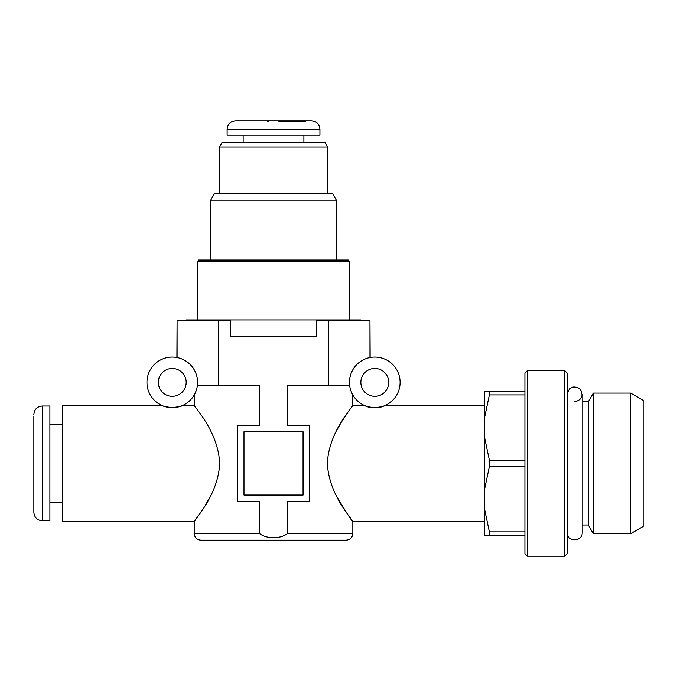 <?xml version="1.0" encoding="UTF-8"?>
<svg xmlns="http://www.w3.org/2000/svg" width="677" height="677" viewBox="0 0 677 677"><rect width="100%" height="100%" fill="white"/><g stroke="black" fill="none" stroke-linecap="round" stroke-linejoin="round"><path stroke-width="1.02" d="M197.566 382.387A25.32 25.32 0 0 0 159.594 360.46A25.32 25.32 0 0 0 159.594 404.304A25.32 25.32 0 0 0 197.566 382.387M177.078 357.532L177.078 320.78L230.4 320.78L230.383 319.933L360.866 319.933L360.858 320.78M197.345 385.755C193.343 398.55 193.343 398.55 197.345 385.755L259.401 385.755L259.401 425.418L237.652 425.418L237.652 501.378L259.401 501.378L259.401 533.442C266.323 539.137 280.625 539.154 287.632 533.442L287.632 501.378L309.389 501.378L309.389 425.418L287.632 425.418L287.632 385.755L349.696 385.755M195.162 393.151L196.262 390.409M163.614 406.183L161.219 405.168C160.771 405.726 164.443 406.572 172.237 407.698C180.065 406.572 183.746 405.726 183.289 405.168L180.894 406.175M180.497 406.318L177.459 407.156M400.107 382.387A25.32 25.32 0 0 0 362.127 360.46A25.32 25.32 0 0 0 362.127 404.304A25.32 25.32 0 0 0 400.107 382.387M366.147 406.183C372.748 409.864 388.513 405.176 385.822 405.168L383.436 406.175M383.038 406.318C375.845 409.839 361.281 405.066 363.752 405.168L352.844 405.168C354.012 405.692 328.709 431.021 327.389 463.364C328.667 495.716 353.961 521.053 352.844 521.628C351.524 520.638 346.184 512.311 336.816 496.622M352.032 406.285L352.844 405.168L352.683 394.725M369.964 357.532L369.964 320.78L370.15 357.498M210.225 496.622L205.681 504.627M201.323 511.465L197.819 516.576M197.642 516.83L196.152 518.929M195.061 520.444L194.189 521.628C193.03 521.138 218.273 495.801 219.644 463.559C218.426 431.063 192.996 405.667 194.189 405.168L183.289 405.168M161.219 405.168L62.546 405.168L62.546 521.628L194.189 521.628L194.189 533.442C194.595 537.546 196.846 539.789 200.942 540.195L346.099 540.195C350.195 539.789 352.446 537.546 352.844 533.442L287.632 533.442M243.982 431.748L243.982 495.048L303.059 495.048L303.059 431.748L243.982 431.748M230.4 320.78L230.4 336.816L316.641 336.816L316.641 320.78L328.337 320.78L328.337 385.755M218.705 320.78L218.705 385.755M176.892 357.498L177.078 320.78M336.816 430.174L341.132 422.533M341.208 422.414L349.425 409.915M388.716 382.387A13.921 13.921 0 0 0 367.823 370.327A13.921 13.921 0 0 0 367.823 394.446A13.921 13.921 0 0 0 388.716 382.387M186.175 382.387A13.921 13.921 0 0 0 165.29 370.327A13.921 13.921 0 0 0 165.29 394.446A13.921 13.921 0 0 0 186.175 382.387M328.337 320.78L369.964 320.78M524.92 535.126L484.495 535.126L484.495 391.67L524.92 391.67M489.369 535.126L489.369 531.877L484.495 508.825M527.451 556.232L524.92 553.693L524.92 373.103L527.451 370.564L564.669 370.564L564.669 556.232L527.451 556.232L527.451 370.564M564.669 556.232L567.199 553.693L567.199 373.103L564.669 370.564M574.705 401.791C582.093 399.845 583.862 395.571 580.02 388.97C573.419 385.128 569.145 386.897 567.199 394.285M582.22 525.005L588.296 525.005L588.296 401.791L593.323 393.092L630.634 393.092L630.634 533.704L593.323 533.704L593.323 393.092M582.22 401.791L588.296 401.791M630.634 533.704L643.15 526.478L643.15 400.319L630.634 393.092M524.92 531.877L489.369 531.877M524.92 466.656L489.369 466.656L489.369 460.14L484.495 437.088M484.495 489.708L489.369 466.656M524.92 460.14L489.369 460.14M524.92 394.919L489.369 394.919L489.369 391.67M484.495 417.971L489.369 394.919M42.287 520.782L42.287 406.014L49.886 406.014L49.886 520.782L42.287 520.782C37.167 520.283 34.349 517.473 33.85 512.345L33.85 497.578M33.85 416.143L33.85 509.925M33.85 510.653L33.85 512.345M33.85 429.218L33.85 416.871M336.816 200.942L210.225 200.942L214.609 193.351L332.424 193.351L336.816 200.942L336.816 260.019M349.467 261.703L197.566 261.703L198.539 260.019L348.494 260.019L349.467 261.703L349.467 319.933M186.175 319.933L186.175 320.78L186.175 319.933L230.383 319.933M230.4 336.816L316.641 336.816M229.308 320.78L229.308 319.933M317.733 320.78L317.733 319.933M316.65 320.78L316.65 319.933M327.533 146.934L219.509 146.934L221.946 142.712L325.095 142.712L327.533 146.934L327.533 193.351M319.933 129.214L319.933 135.121L227.108 135.121L227.108 129.214C227.607 124.086 230.417 121.276 235.545 120.768L311.496 120.768C316.624 121.276 319.434 124.086 319.933 129.214L227.108 129.214M242.958 120.768L277.765 120.768L279.356 121.293L305.665 121.293L304.075 120.768L309.11 120.768M257.759 120.768L251.285 120.768M269.268 120.768L267.686 121.293M247.359 120.768L304.075 120.768M259.401 533.442L194.189 533.442M484.495 405.168L385.822 405.168M484.495 521.628L352.844 521.628L352.844 533.442M194.189 405.168L194.189 395.013M567.199 532.511C566.615 542.04 582.558 542.37 582.22 532.511L582.22 394.285M588.296 525.005L593.323 533.704M42.287 406.014C37.167 406.513 34.349 409.323 33.85 414.451M62.546 424.581L49.886 424.581M62.546 502.216L49.886 502.216M210.225 200.942L210.225 260.019M197.566 261.703L197.566 319.933M360.866 319.933L360.866 320.78M219.509 146.934L219.509 193.351M303.897 142.712L303.897 135.121M243.136 142.712L243.136 135.121"/></g></svg>
